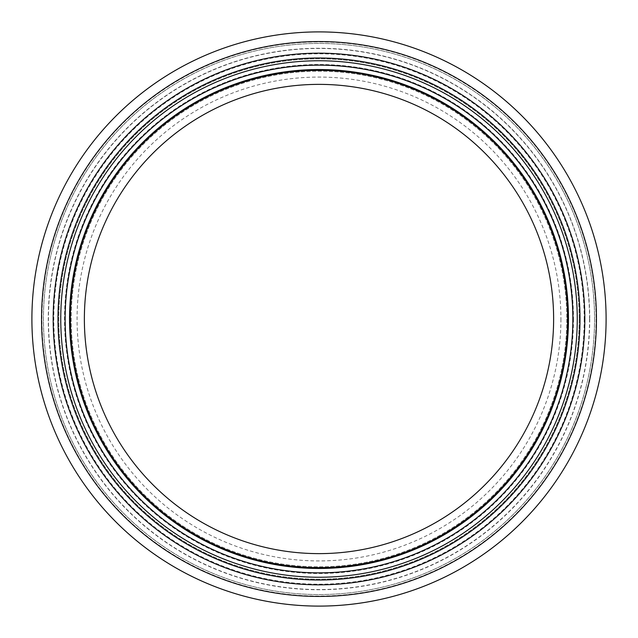 <?xml version="1.0" encoding="UTF-8"?>
<svg xmlns="http://www.w3.org/2000/svg" width="638" height="638" viewBox="0 0 638 638"><rect width="100%" height="100%" fill="white"/><g stroke="black" fill="none" stroke-linecap="round" stroke-linejoin="round"><path stroke-width="0.48" stroke-dasharray="3.19 2.39" d="M560.922 319A241.922 241.922 0 0 1 198.035 528.511A241.922 241.922 0 0 1 198.035 109.489A241.922 241.922 0 0 1 560.922 319M566.815 319A247.815 247.815 0 0 1 195.092 533.615A247.815 247.815 0 0 1 195.092 104.385A247.815 247.815 0 0 1 566.815 319A247.815 247.815 0 0 1 195.092 533.615A247.815 247.815 0 0 1 195.092 104.385A247.815 247.815 0 0 1 566.815 319M553.625 319A234.624 234.624 0 0 1 201.688 522.195A234.624 234.624 0 0 1 201.688 115.805A234.624 234.624 0 0 1 553.625 319M567.637 319A248.637 248.637 0 0 1 194.678 534.325A248.637 248.637 0 0 1 194.678 103.675A248.637 248.637 0 0 1 567.637 319M568.458 319A249.458 249.458 0 0 1 194.271 535.043A249.458 249.458 0 0 1 194.271 102.957A249.458 249.458 0 0 1 568.458 319A249.458 249.458 0 0 1 194.271 535.043A249.458 249.458 0 0 1 194.271 102.957A249.458 249.458 0 0 1 568.458 319A249.458 249.458 0 0 1 194.271 535.043A249.458 249.458 0 0 1 194.271 102.957A249.458 249.458 0 0 1 568.458 319A249.458 249.458 0 0 1 194.271 535.043A249.458 249.458 0 0 1 194.271 102.957A249.458 249.458 0 0 1 568.458 319M594.56 319A275.56 275.56 0 0 1 181.216 557.644A275.56 275.56 0 0 1 181.216 80.356A275.56 275.56 0 0 1 594.56 319A275.56 275.56 0 0 1 181.216 557.644A275.56 275.56 0 0 1 181.216 80.356A275.56 275.56 0 0 1 594.56 319A275.56 275.56 0 0 1 181.216 557.644A275.56 275.56 0 0 1 181.216 80.356A275.56 275.56 0 0 1 594.56 319M579.998 319A260.998 260.998 0 0 1 188.497 545.035A260.998 260.998 0 0 1 188.497 92.965A260.998 260.998 0 0 1 579.998 319A260.998 260.998 0 0 1 188.497 545.035A260.998 260.998 0 0 1 188.497 92.965A260.998 260.998 0 0 1 579.998 319M606.1 319A287.1 287.1 0 0 1 175.45 567.637A287.1 287.1 0 0 1 175.45 70.363A287.1 287.1 0 0 1 606.1 319A287.1 287.1 0 0 1 175.45 567.637A287.1 287.1 0 0 1 175.45 70.363A287.1 287.1 0 0 1 606.1 319M579.176 319A260.176 260.176 0 0 1 188.912 544.318A260.176 260.176 0 0 1 188.912 93.682A260.176 260.176 0 0 1 579.176 319A260.176 260.176 0 0 1 188.912 544.318A260.176 260.176 0 0 1 188.912 93.682A260.176 260.176 0 0 1 579.176 319M573.474 319A254.474 254.474 0 0 1 191.759 539.381A254.474 254.474 0 0 1 191.759 98.619A254.474 254.474 0 0 1 573.474 319M589.544 319A270.544 270.544 0 0 1 183.728 553.298A270.544 270.544 0 0 1 183.728 84.702A270.544 270.544 0 0 1 589.544 319M589.735 319A270.735 270.735 0 0 1 183.632 553.465A270.735 270.735 0 0 1 183.632 84.535A270.735 270.735 0 0 1 589.735 319M573.283 319A254.283 254.283 0 0 1 191.855 539.222A254.283 254.283 0 0 1 191.855 98.778A254.283 254.283 0 0 1 573.283 319M596.067 319A277.067 277.067 0 0 1 180.466 558.952A277.067 277.067 0 0 1 180.466 79.048A277.067 277.067 0 0 1 596.067 319M584.193 319A265.193 265.193 0 0 1 186.408 548.664A265.193 265.193 0 0 1 186.408 89.336A265.193 265.193 0 0 1 584.193 319"/><path stroke-width="0.96" d="M553.625 319A234.624 234.624 0 0 1 201.688 522.195A234.624 234.624 0 0 1 201.688 115.805A234.624 234.624 0 0 1 553.625 319M567.637 319A248.637 248.637 0 0 1 194.678 534.325A248.637 248.637 0 0 1 194.678 103.675A248.637 248.637 0 0 1 567.637 319M568.458 319A249.458 249.458 0 0 1 194.271 535.043A249.458 249.458 0 0 1 194.271 102.957A249.458 249.458 0 0 1 568.458 319A249.458 249.458 0 0 1 194.271 535.043A249.458 249.458 0 0 1 194.271 102.957A249.458 249.458 0 0 1 568.458 319M579.998 319A260.998 260.998 0 0 1 188.497 545.035A260.998 260.998 0 0 1 188.497 92.965A260.998 260.998 0 0 1 579.998 319M606.1 319A287.1 287.1 0 0 1 175.45 567.637A287.1 287.1 0 0 1 175.45 70.363A287.1 287.1 0 0 1 606.1 319M572.86 319A253.86 253.86 0 0 1 192.07 538.847A253.86 253.86 0 0 1 192.07 99.153A253.86 253.86 0 0 1 572.86 319M577.254 319A258.254 258.254 0 0 1 189.877 542.651A258.254 258.254 0 0 1 189.877 95.349A258.254 258.254 0 0 1 577.254 319M584.823 319A265.823 265.823 0 0 1 186.089 549.214A265.823 265.823 0 0 1 186.089 88.786A265.823 265.823 0 0 1 584.823 319M596.45 319A277.45 277.45 0 0 1 180.275 559.279A277.45 277.45 0 0 1 180.275 78.721A277.45 277.45 0 0 1 596.45 319"/></g></svg>
